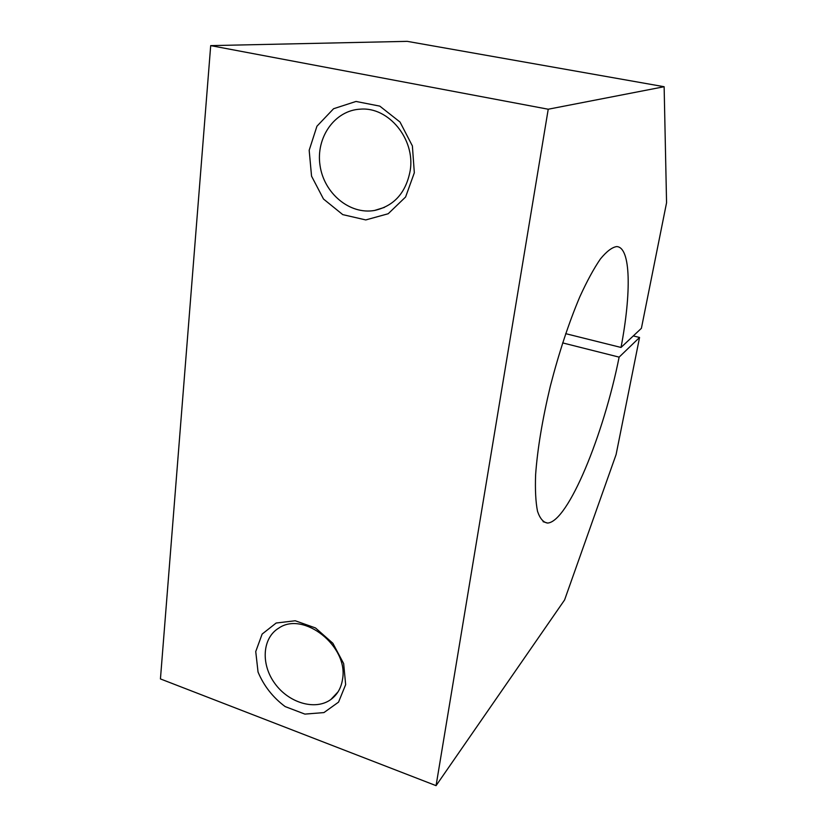 <?xml version="1.0" encoding="UTF-8"?>
<svg xmlns="http://www.w3.org/2000/svg" width="827" height="827" viewBox="0 0 827 827"><rect width="100%" height="100%" fill="white"/><g stroke="black" fill="none" stroke-linecap="round" stroke-linejoin="round"><path stroke-width="1.24" d="M345.655 684.642L343.66 663.574L332.868 643.261L315.5 627.951L295.208 620.757L276.177 623.02L262.138 634.071L255.739 651.562L258.045 672.041C263.875 685.945 272.91 697.461 285.17 706.589L304.894 714.104L323.936 712.585L338.543 702.133L345.655 684.642M342.574 679.019C348.612 646.332 303.509 610.802 278.823 628.075C262.273 637.906 260.629 664.205 274.864 683.505C288.819 702.981 315.345 710.848 330.862 699.508C337.375 694.701 341.282 687.868 342.574 679.019M414.327 172.771L412.384 145.914L400.01 122.034L379.8 106.125L356.003 101.452L333.581 108.73L316.937 126.221L309.174 150.266L311.552 176.161L323.502 199.028L342.76 214.627L365.772 219.93L388.194 213.748L405.602 196.991L414.327 172.771M410.244 170.372C415.319 139.246 388.7 106.683 360.427 109.154C334.666 110.27 315.666 137.675 320.039 165.503C323.967 193.394 349.759 214.886 374.538 210.461C394.19 205.995 406.098 192.629 410.244 170.372M562.629 342.895L619.123 357.13L639.56 337.457L616.094 454.561L564.583 599.957L436.067 785.65L160.438 678.926L210.699 45.619L407.225 41.35L664.133 86.721L666.562 202.749L641.401 328.309L621.025 347.454C631.394 292.985 631.011 247.108 616.663 246.58C612.011 247.304 606.604 251.429 600.423 258.944C593.889 268.434 587.036 281.025 579.861 296.717C568.8 322.892 558.959 352.715 550.327 386.178C542.367 419.568 537.467 449.071 535.617 474.657C535.059 489.966 535.7 502.196 537.529 511.344C539.979 518.56 543.339 522.468 547.588 523.057L543.091 521.692M619.123 357.13C603.772 434.464 568.19 521.858 547.588 523.057M436.067 785.65L548.229 109.226L664.133 86.721M633.296 335.917L639.56 337.457M565.678 333.663L621.025 347.454M210.699 45.619L548.229 109.226M330.862 699.508L338.047 691.858M374.538 210.461L384.452 207.391"/></g></svg>
